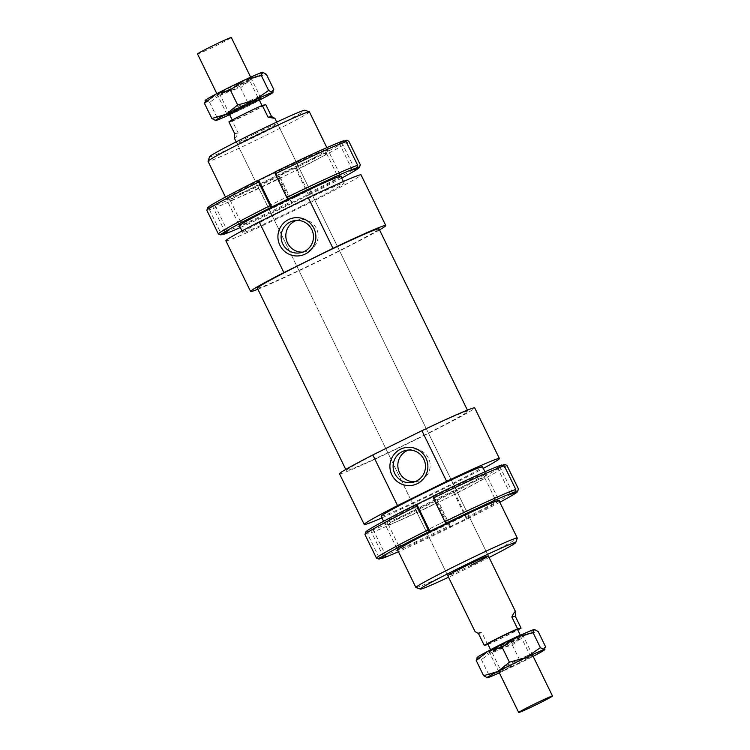 <?xml version="1.0" encoding="UTF-8"?>
<svg xmlns="http://www.w3.org/2000/svg" width="750" height="750" viewBox="0 0 750 750"><rect width="100%" height="100%" fill="white"/><g stroke="black" fill="none" stroke-linecap="round" stroke-linejoin="round"><path stroke-width="0.56" stroke-dasharray="3.75 2.81" d="M489.441 650.447A18.797 0.684 154 0 0 488.719 651.038A18.797 0.684 154 0 0 508.238 642.272A18.797 0.684 154 0 0 522.506 634.556A18.797 0.684 154 0 0 521.597 634.763M487.781 643.969A16.547 0.6 154 0 0 504.956 636.253A16.547 0.6 154 0 0 517.519 629.466M507.919 642.337A16.547 0.6 154 0 0 520.481 635.55A16.547 0.6 154 0 0 503.306 643.256A16.547 0.6 154 0 0 490.744 650.053A16.547 0.6 154 0 0 507.919 642.337M234.394 138.178C234.863 138.956 236.119 137.231 238.162 133.003L232.397 121.181A22.556 0.816 154 0 0 250.491 112.65A22.556 0.816 154 0 0 265.781 104.681M488.025 644.475A22.556 0.816 154 0 0 505.791 636.084A22.556 0.816 154 0 0 517.762 629.972M229.519 114.45A16.547 0.6 154 0 0 246.694 106.744A16.547 0.6 154 0 0 259.256 99.947M249.656 112.819A16.547 0.6 154 0 0 262.219 106.031A16.547 0.6 154 0 0 245.044 113.747A16.547 0.6 154 0 0 232.481 120.534A16.547 0.6 154 0 0 249.656 112.819M197.513 53.981A18.797 0.684 154 0 0 217.031 45.216A18.797 0.684 154 0 0 231.309 37.5M229.659 114.75A18.797 0.684 154 0 0 247.003 106.678A18.797 0.684 154 0 0 259.397 100.237M487.697 644.616L481.931 632.794L475.059 631.603M481.931 632.794L478.453 633.497M238.162 133.003L234.684 133.697M232.397 121.181L228.919 121.875M339.534 473.812A75.197 2.728 154 0 0 417.6 438.75A75.197 2.728 154 0 0 474.703 407.887M381.928 517.856A75.197 2.728 154 0 0 442.303 489.403A75.197 2.728 154 0 0 483.3 468.403M257.353 288.159A67.678 2.456 154 0 0 327.609 256.603A67.678 2.456 154 0 0 379.003 228.825M416.55 438.956A67.678 2.456 154 0 0 467.944 411.188A67.678 2.456 154 0 0 397.688 442.744A67.678 2.456 154 0 0 346.294 470.522A67.678 2.456 154 0 0 416.55 438.956M225.881 240.797A75.197 2.728 154 0 0 303.947 205.734A75.197 2.728 154 0 0 361.05 174.872M257.869 289.228A75.197 2.728 154 0 0 328.659 256.388A75.197 2.728 154 0 0 379.528 229.894M236.194 141.872L447.787 575.691A22.556 0.816 154 0 0 471.206 565.172M254.091 134.175A22.556 0.816 154 0 0 236.962 143.428A22.556 0.816 154 0 0 260.381 132.909A22.556 0.816 154 0 0 277.509 123.656A22.556 0.816 154 0 0 254.091 134.175M302.822 252.122A16.359 16.191 -101.4 0 0 316.509 228.619A16.359 16.191 -101.4 0 0 296.456 220.406M414.825 481.753A16.359 16.191 -101.4 0 0 428.512 458.25A16.359 16.191 -101.4 0 0 408.459 450.038M381.131 516.225A56.4 2.044 154 0 0 439.688 489.928A56.4 2.044 154 0 0 482.512 466.781M415.959 587.531A56.4 2.044 154 0 0 474.441 561.188A56.4 2.044 154 0 0 517.266 538.125M489.103 557.475A53.016 1.922 -26 0 1 475.453 564.319A53.016 1.922 -26 0 1 448.547 577.256M309.403 111.862A56.4 2.044 -26 0 1 266.578 135.009A56.4 2.044 -26 0 1 208.031 161.306M301.331 206.259A56.4 2.044 154 0 0 344.156 183.112A56.4 2.044 154 0 0 285.609 209.419A56.4 2.044 154 0 0 242.784 232.556A56.4 2.044 154 0 0 301.331 206.259M209.588 156.703A53.016 1.922 154 0 0 264.619 132.056A53.016 1.922 154 0 0 304.819 110.259M443.981 499.631A53.578 1.941 -26 0 1 388.425 524.663A53.578 1.941 -26 0 1 388.369 524.616A53.578 1.941 -26 0 1 429.047 502.631A53.578 1.941 -26 0 1 484.669 477.647A53.578 1.941 -26 0 1 484.669 477.722A53.578 1.941 -26 0 1 443.981 499.631M439.425 523.903A53.578 1.941 154 0 0 398.738 545.812A53.578 1.941 154 0 0 398.738 545.897A53.578 1.941 154 0 0 454.359 520.903A53.578 1.941 154 0 0 495.047 498.919A53.578 1.941 154 0 0 494.991 498.872A53.578 1.941 154 0 0 439.425 523.903M427.209 499.847A56.775 2.062 154 0 0 384.159 523.2A56.775 2.062 154 0 0 443.034 496.669A56.775 2.062 154 0 0 486.141 473.456A56.775 2.062 154 0 0 427.209 499.847M499.088 500.766A56.775 2.062 -26 0 1 456.206 523.688A56.775 2.062 -26 0 1 397.706 550.209M380.747 558.263L379.163 557.719A78.956 2.869 154 0 0 450.047 525.516L450.609 527.259A77.072 2.794 -26 0 1 398.447 551.709M379.163 557.719L367.631 534.075L368.494 531.562A77.072 2.794 154 0 0 437.438 500.241L438.525 501.881A78.956 2.869 -26 0 1 367.631 534.075M450.047 525.516L438.525 501.881M386.166 556.35L372.994 529.341L368.494 531.562M376.547 558.244L365.016 534.6A78.956 2.869 -26 0 1 364.978 534.562M510.422 494.203L497.25 467.184L501.741 464.962M437.438 500.241L454.125 492A77.072 2.794 154 0 0 504.366 464.438M450.609 527.259L449.906 527.4L436.725 500.381M365.841 531.938A77.072 2.794 154 0 0 365.869 532.087L372.994 529.341M432.806 496.275L433.509 496.134L432.863 496.453M502.659 465.281L497.25 467.184M365.869 532.087L365.016 534.6M383.55 556.875L370.369 529.866M506.906 465.338A78.956 2.869 -26 0 1 455.212 493.631L454.125 492M449.906 527.4L467.306 519.009L455.212 493.631M466.603 519.159L453.422 492.141M466.744 517.275A78.956 2.869 154 0 0 518.438 489.094M499.819 502.266A77.072 2.794 -26 0 1 467.306 519.009M512.747 493.059L499.866 466.659M446.691 523.153L433.509 496.134M296.241 196.716A53.578 1.941 154 0 0 336.928 174.731A53.578 1.941 154 0 0 336.872 174.675A53.578 1.941 154 0 0 281.306 199.716A53.578 1.941 154 0 0 240.619 221.625A53.578 1.941 154 0 0 240.619 221.7A53.578 1.941 154 0 0 296.241 196.716M270.928 178.434A53.578 1.941 -26 0 1 326.55 153.45A53.578 1.941 -26 0 1 326.55 153.534A53.578 1.941 -26 0 1 285.863 175.434A53.578 1.941 -26 0 1 230.306 200.475A53.578 1.941 -26 0 1 230.241 200.428A53.578 1.941 -26 0 1 270.928 178.434M340.969 176.578A56.775 2.062 -26 0 1 298.087 199.491A56.775 2.062 -26 0 1 239.588 226.022M284.916 172.481A56.775 2.062 154 0 0 328.022 149.259A56.775 2.062 154 0 0 269.091 175.659A56.775 2.062 154 0 0 226.041 199.003A56.775 2.062 154 0 0 284.916 172.481M348.788 141.141A78.956 2.869 -26 0 1 297.094 169.444L296.006 167.803A77.072 2.794 154 0 0 346.247 140.241M297.094 169.444L308.625 193.078A78.956 2.869 154 0 0 360.319 164.897M343.622 140.775L339.131 142.997L344.541 141.084M341.747 142.463L354.619 168.863M274.744 172.266L275.391 171.947L274.688 172.088M275.391 171.947L288.562 198.956M207.722 207.741A77.072 2.794 154 0 0 207.75 207.891L206.897 210.412A78.956 2.869 -26 0 1 206.859 210.366M206.897 210.412L218.419 234.047M296.006 167.803L278.606 176.194L279.309 176.053L280.397 177.684A78.956 2.869 -26 0 1 209.512 209.887L210.375 207.366L214.866 205.144L207.75 207.891M212.25 205.669L225.422 232.688M341.7 178.078A77.072 2.794 -26 0 1 309.188 194.822L308.625 193.078M309.188 194.822L292.491 203.062A77.072 2.794 -26 0 1 240.319 227.522M295.303 167.944L308.475 194.963M339.131 142.997L352.303 170.006M222.628 234.066L221.044 233.522A78.956 2.869 154 0 0 291.928 201.328L292.491 203.062M280.397 177.684L291.928 201.328M278.606 176.194L291.788 203.212M209.512 209.887L221.044 233.522M210.375 207.366A77.072 2.794 154 0 0 279.309 176.053M214.866 205.144L228.047 232.162M205.05 100.809L205.791 100.284L209.616 102.328L223.837 92.503L240.572 87.797L252.225 78.478A31.959 1.163 -26 0 1 238.631 85.369A31.959 1.163 -26 0 1 223.837 92.503A31.959 1.163 -26 0 1 205.791 100.284A31.959 1.163 -26 0 1 205.472 100.181M273.759 89.428L262.106 98.747L247.95 102.928L233.728 112.763A31.959 1.163 154 0 0 248.512 105.638A31.959 1.163 154 0 0 260.559 99.553M241.5 107.044A18.328 0.666 -26 0 1 260.512 98.475A18.328 0.666 -26 0 1 246.609 106.013A18.328 0.666 -26 0 1 227.578 114.544A18.328 0.666 -26 0 1 241.5 107.044M245.4 104.128A16.453 0.6 154 0 0 257.897 97.378A16.453 0.6 154 0 0 257.878 97.359A16.453 0.6 154 0 0 240.816 105.047A16.453 0.6 154 0 0 228.328 111.778A16.453 0.6 154 0 0 228.328 111.797A16.453 0.6 154 0 0 245.4 104.128M237.291 87.497A16.453 0.6 154 0 0 249.778 80.766A16.453 0.6 154 0 0 249.778 80.747A16.453 0.6 154 0 0 232.706 88.416A16.453 0.6 154 0 0 220.209 95.166A16.453 0.6 154 0 0 220.237 95.175A16.453 0.6 154 0 0 237.291 87.497M236.728 85.753A18.328 0.666 -26 0 1 217.725 94.312A18.328 0.666 -26 0 1 231.619 86.775A18.328 0.666 -26 0 1 250.65 78.253A18.328 0.666 -26 0 1 236.728 85.753M262.838 72.225A31.959 1.163 -26 0 1 252.225 78.478L266.381 74.297M228.403 115.237A31.959 1.163 154 0 0 233.728 112.763L216.994 117.469L215.391 120.572M240.572 87.797L247.95 102.928M209.616 102.328L216.994 117.469M545.531 646.631L533.869 655.95L519.722 660.141L505.491 669.975A31.959 1.163 154 0 0 520.275 662.841A31.959 1.163 154 0 0 533.137 656.334M476.822 658.013L477.562 657.497L481.388 659.541L495.609 649.706L512.334 645L523.987 635.691A31.959 1.163 -26 0 1 510.394 642.581A31.959 1.163 -26 0 1 495.609 649.706A31.959 1.163 -26 0 1 477.562 657.497A31.959 1.163 -26 0 1 477.244 657.384M503.391 643.987A18.328 0.666 154 0 0 489.488 651.525A18.328 0.666 154 0 0 508.5 642.956A18.328 0.666 154 0 0 522.422 635.456A18.328 0.666 154 0 0 503.391 643.987M509.184 644.953A16.453 0.6 -26 0 1 492.122 652.641A16.453 0.6 -26 0 1 492.103 652.622A16.453 0.6 -26 0 1 504.6 645.872A16.453 0.6 -26 0 1 521.672 638.203A16.453 0.6 -26 0 1 521.672 638.222A16.453 0.6 -26 0 1 509.184 644.953M517.294 661.584A16.453 0.6 -26 0 1 500.222 669.253A16.453 0.6 -26 0 1 500.222 669.234A16.453 0.6 -26 0 1 512.709 662.503A16.453 0.6 -26 0 1 529.763 654.825A16.453 0.6 -26 0 1 529.791 654.834A16.453 0.6 -26 0 1 517.294 661.584M518.381 663.225A18.328 0.666 154 0 0 532.275 655.688A18.328 0.666 154 0 0 513.272 664.247A18.328 0.666 154 0 0 499.35 671.747A18.328 0.666 154 0 0 518.381 663.225M499.341 672.816A31.959 1.163 154 0 0 505.491 669.975L488.766 674.672L487.162 677.775M534.609 629.428A31.959 1.163 -26 0 1 523.987 635.691L538.144 631.5M519.722 660.141L512.334 645M488.766 674.672L481.388 659.541M522.506 634.556L532.312 654.647M276.75 122.091L488.334 555.909L277.509 123.656M261.975 105.525L262.219 106.031M250.659 77.184L261.281 98.963M216.862 93.666L227.494 115.444M232.238 120.028L232.481 120.534M488.719 651.038L498.516 671.128M467.419 410.119L467.944 411.188M236.962 143.428L447.787 575.691M294.075 220.697L298.762 219.759M406.078 450.338L410.766 449.391M484.969 471.825L498.881 500.344M326.85 147.628L340.763 176.147M343.369 181.491L344.156 183.112M225.478 197.072L239.381 225.591M241.988 230.934L242.784 232.556M383.597 521.269L397.5 549.788M417.206 481.462L412.509 482.4M305.203 251.822L300.516 252.769M345.769 469.453L346.294 470.522M388.369 524.616L398.738 545.897M384.159 523.2L388.425 524.663M397.266 550.078L398.738 545.812M494.991 498.872L499.256 500.344M484.669 477.722L486.141 473.456M495.047 498.919L484.669 477.647M336.928 174.731L326.55 153.45M341.137 176.147L336.863 174.675M328.022 149.259L326.55 153.534M230.306 200.475L226.041 199.003M240.619 221.625L239.147 225.891M230.241 200.428L240.619 221.7M260.512 98.475L257.878 97.359M257.897 97.378L249.778 80.747L250.65 78.253M227.578 114.544L228.328 111.778L220.209 95.166L217.725 94.312M489.488 651.525L492.122 652.641M492.103 652.622L500.222 669.253L499.35 671.747M522.422 635.456L521.672 638.222L529.791 654.834L532.275 655.688"/><path stroke-width="1.12" d="M521.597 634.763A18.797 0.684 154 0 0 502.997 643.322A18.797 0.684 154 0 0 489.441 650.447M538.209 703.734A18.797 0.684 154 0 0 552.488 696.019A18.797 0.684 154 0 0 532.969 704.784A18.797 0.684 154 0 0 518.691 712.5A18.797 0.684 154 0 0 538.209 703.734M520.341 635.25L517.519 629.466A16.547 0.6 154 0 0 500.344 637.181A16.547 0.6 154 0 0 487.781 643.969L490.603 649.763M262.303 105.384L265.781 104.681L271.547 116.503L274.941 118.397L268.069 117.206L262.303 105.384A22.556 0.816 154 0 0 244.209 113.916A22.556 0.816 154 0 0 228.919 121.875L234.684 133.697L234.394 138.178L236.194 141.872M517.603 628.819L511.838 616.997C513.881 612.769 515.138 611.044 515.606 611.822L515.316 616.303L521.081 628.125L517.603 628.819A22.556 0.816 154 0 0 499.509 637.35A22.556 0.816 154 0 0 484.219 645.319L487.697 644.616A22.556 0.816 154 0 0 488.025 644.475M517.762 629.972A22.556 0.816 154 0 0 521.081 628.125M261.975 105.525L259.256 99.947A16.547 0.6 154 0 0 242.081 107.663A16.547 0.6 154 0 0 229.519 114.45L232.238 120.028M250.659 77.184L231.309 37.5A18.797 0.684 154 0 0 211.791 46.266A18.797 0.684 154 0 0 197.513 53.981L216.862 93.666M259.397 100.237A18.797 0.684 154 0 0 261.281 98.963A18.797 0.684 154 0 0 241.762 107.728A18.797 0.684 154 0 0 227.494 115.444A18.797 0.684 154 0 0 229.659 114.75M271.547 116.503L268.069 117.206M471.206 565.172A22.556 0.816 154 0 0 488.334 555.909A22.556 0.816 154 0 0 464.916 566.428A22.556 0.816 154 0 0 447.787 575.691L475.059 631.603L478.453 633.497L484.219 645.319M511.838 616.997L515.316 616.303M483.3 468.403A75.197 2.728 154 0 0 499.406 458.541L474.703 407.887A75.197 2.728 154 0 0 421.913 430.688L446.625 481.341L397.528 505.584L372.825 454.931L421.913 430.688M499.406 458.541A75.197 2.728 154 0 0 446.625 481.341M467.419 410.119L379.003 228.825A67.678 2.456 154 0 0 308.747 260.391A67.678 2.456 154 0 0 257.353 288.159L345.769 469.453M379.528 229.894A75.197 2.728 154 0 0 385.763 225.525L361.05 174.872A75.197 2.728 154 0 0 308.269 197.672L332.972 248.325L283.884 272.578L259.181 221.916L308.269 197.672M385.763 225.525A75.197 2.728 154 0 0 332.972 248.325M311.812 229.556A16.359 16.191 -101.4 0 0 294.075 220.697A16.359 16.191 -101.4 0 0 282.769 243.909A16.359 16.191 -101.4 0 0 300.516 252.769A16.359 16.191 -101.4 0 0 311.812 229.556M296.456 220.406A16.359 16.191 -101.4 0 0 302.822 252.122M279.872 245.222A19.172 18.984 78.6 0 1 288.497 219.591A19.172 18.984 78.6 0 1 313.931 228.403A19.172 18.984 78.6 0 1 305.297 254.034A19.172 18.984 78.6 0 1 279.872 245.222M423.816 459.197A16.359 16.191 -101.4 0 0 406.078 450.338A16.359 16.191 -101.4 0 0 394.772 473.541A16.359 16.191 -101.4 0 0 412.509 482.4A16.359 16.191 -101.4 0 0 423.816 459.197M408.459 450.038A16.359 16.191 -101.4 0 0 414.825 481.753M391.875 474.862A19.172 18.984 78.6 0 1 400.5 449.222A19.172 18.984 78.6 0 1 425.925 458.034A19.172 18.984 78.6 0 1 417.3 483.675A19.172 18.984 78.6 0 1 391.875 474.862M484.969 471.825L482.512 466.781A56.4 2.044 154 0 0 423.966 493.088A56.4 2.044 154 0 0 381.131 516.225L383.597 521.269M515.709 542.644L517.266 538.125A56.4 2.044 154 0 0 517.266 538.041A56.4 2.044 154 0 0 458.719 564.338A56.4 2.044 154 0 0 415.894 587.484A56.4 2.044 154 0 0 415.959 587.531L420.478 589.087A53.016 1.922 -26 0 1 460.669 567.281A53.016 1.922 -26 0 1 515.709 542.644A53.016 1.922 -26 0 1 489.103 557.475M448.547 577.256A53.016 1.922 -26 0 1 420.478 589.087M225.478 197.072L208.031 161.306A56.4 2.044 -26 0 1 208.031 161.222A56.4 2.044 -26 0 1 250.856 138.159A56.4 2.044 -26 0 1 309.337 111.806A56.4 2.044 -26 0 1 309.403 111.862L326.85 147.628M309.337 111.806L304.819 110.259A53.016 1.922 154 0 0 249.844 135.028A53.016 1.922 154 0 0 209.588 156.703L208.031 161.222M283.884 272.578A75.197 2.728 154 0 0 250.594 291.459A75.197 2.728 154 0 0 257.869 289.228M397.528 505.584A75.197 2.728 154 0 0 364.237 524.475A75.197 2.728 154 0 0 381.928 517.856M259.181 221.916A75.197 2.728 154 0 0 225.881 240.797L250.594 291.459M372.825 454.931A75.197 2.728 154 0 0 339.534 473.812L364.237 524.475M397.706 550.209A56.775 2.062 -26 0 1 397.266 550.078A56.775 2.062 -26 0 1 440.381 526.866A56.775 2.062 -26 0 1 499.256 500.344A56.775 2.062 -26 0 1 499.088 500.766M398.447 551.709A77.072 2.794 -26 0 1 381.666 558.572L380.747 558.263M379.05 559.097A77.072 2.794 -26 0 1 429.281 531.544L428.194 529.903A78.956 2.869 154 0 0 376.509 558.197A78.956 2.869 154 0 0 376.547 558.244L379.05 559.097L386.166 556.35L381.666 558.572M428.194 529.903L416.109 504.525A77.072 2.794 154 0 0 365.841 531.938L364.978 534.441A78.956 2.869 -26 0 1 416.672 506.269M376.509 558.197L364.978 534.562A78.956 2.869 -26 0 1 364.978 534.441M445.978 523.294A77.072 2.794 -26 0 1 514.922 491.981L515.784 489.459A78.956 2.869 154 0 0 444.891 521.663L445.978 523.294L446.691 523.153L429.281 531.544M429.994 531.403L416.812 504.384L416.109 504.525M515.784 489.459L504.253 465.825L501.741 464.962A77.072 2.794 154 0 0 432.806 496.275L433.359 498.019A78.956 2.869 -26 0 1 504.253 465.825M444.891 521.663L433.359 498.019M517.537 491.456A77.072 2.794 -26 0 1 517.566 491.606L518.438 489.094A78.956 2.869 154 0 0 518.438 488.981A78.956 2.869 154 0 0 518.4 488.934L517.537 491.456L513.047 493.678L510.422 494.203L514.922 491.981M432.863 496.453L416.812 504.384M518.4 488.934L506.869 465.3L504.366 464.438L502.659 465.281M506.869 465.3A78.956 2.869 -26 0 1 506.906 465.338L518.438 488.981M517.566 491.606A77.072 2.794 -26 0 1 499.819 502.266M513.047 493.678L512.747 493.059M239.588 226.022A56.775 2.062 -26 0 1 239.147 225.891A56.775 2.062 -26 0 1 282.262 202.669A56.775 2.062 -26 0 1 341.137 176.147A56.775 2.062 -26 0 1 340.969 176.578M344.541 141.084L346.247 140.241L348.75 141.103A78.956 2.869 -26 0 1 348.788 141.141L360.319 164.784A78.956 2.869 154 0 0 360.281 164.738L359.419 167.259A77.072 2.794 -26 0 1 359.447 167.409A77.072 2.794 -26 0 1 341.7 178.078M348.75 141.103L360.281 164.738M359.447 167.409L360.319 164.897A78.956 2.869 154 0 0 360.319 164.784M354.619 168.863L354.928 169.481L359.419 167.259M346.134 141.628L343.622 140.775A77.072 2.794 154 0 0 274.688 172.088L275.241 173.822A78.956 2.869 -26 0 1 346.134 141.628L357.656 165.272A78.956 2.869 154 0 0 286.772 197.466L287.859 199.097A77.072 2.794 -26 0 1 356.803 167.784L352.303 170.006L354.928 169.481M275.241 173.822L286.772 197.466M240.319 227.522A77.072 2.794 -26 0 1 223.547 234.384L228.047 232.162L225.422 232.688L220.931 234.909A77.072 2.794 -26 0 1 271.163 207.347L287.859 199.097M258.553 182.072L257.991 180.328A77.072 2.794 154 0 0 207.722 207.741L206.859 210.253A78.956 2.869 -26 0 1 258.553 182.072L270.075 205.716A78.956 2.869 154 0 0 218.391 234.009A78.956 2.869 154 0 0 218.419 234.047L220.931 234.909M218.391 234.009L206.859 210.366A78.956 2.869 -26 0 1 206.859 210.253M356.803 167.784L357.656 165.272M271.163 207.347L270.075 205.716M223.547 234.384L222.628 234.066M257.991 180.328L258.694 180.188L271.875 207.206M258.694 180.188L274.744 172.266M205.05 100.809L205.472 100.181A31.959 1.163 -26 0 1 216.131 94.05A31.959 1.163 -26 0 1 229.725 87.159A31.959 1.163 -26 0 1 244.509 80.025A31.959 1.163 -26 0 1 262.556 72.244A31.959 1.163 -26 0 1 262.809 72.216A31.959 1.163 -26 0 1 262.838 72.225L261.234 75.328L244.509 80.025L230.278 89.859L216.131 94.05L204.469 103.369L205.791 100.284M215.672 120.544L211.856 118.5L226.013 114.309L237.666 105L254.391 100.294A31.959 1.163 154 0 0 239.606 107.419A31.959 1.163 154 0 0 226.013 114.309A31.959 1.163 154 0 0 215.419 120.572A31.959 1.163 154 0 0 215.672 120.544A31.959 1.163 154 0 0 228.403 115.237M268.612 90.459L272.438 92.503A31.959 1.163 154 0 0 254.391 100.294L268.612 90.459L261.234 75.328M272.438 92.503L273.178 91.988L272.756 92.616A31.959 1.163 154 0 0 272.438 92.503L273.759 89.428L266.381 74.297L262.556 72.244M260.559 99.553A31.959 1.163 154 0 0 262.106 98.747A31.959 1.163 154 0 0 272.756 92.616M204.469 103.369L211.856 118.5M230.278 89.859L237.666 105M487.444 677.756L483.619 675.703L497.775 671.522L509.428 662.203L526.163 657.497A31.959 1.163 154 0 0 511.369 664.631A31.959 1.163 154 0 0 497.775 671.522A31.959 1.163 154 0 0 487.191 677.784A31.959 1.163 154 0 0 487.444 677.756A31.959 1.163 154 0 0 499.341 672.816M533.137 656.334A31.959 1.163 154 0 0 533.869 655.95A31.959 1.163 154 0 0 544.528 649.819A31.959 1.163 154 0 0 544.209 649.716A31.959 1.163 154 0 0 526.163 657.497L540.384 647.672L544.209 649.716L544.95 649.191L544.528 649.819M544.209 649.716L545.531 646.631L538.144 631.5L534.328 629.456L533.006 632.531L516.272 637.238L502.05 647.072L487.894 651.253A31.959 1.163 -26 0 1 501.487 644.363A31.959 1.163 -26 0 1 516.272 637.238A31.959 1.163 -26 0 1 534.328 629.456A31.959 1.163 -26 0 1 534.581 629.428A31.959 1.163 -26 0 1 534.609 629.428M476.822 658.013L477.244 657.384A31.959 1.163 -26 0 1 487.894 651.253L476.241 660.572L477.562 657.497M540.384 647.672L533.006 632.531M509.428 662.203L502.05 647.072M483.619 675.703L476.241 660.572M532.312 654.647L552.488 696.019M274.941 118.397L276.75 122.091M488.334 555.909L515.606 611.822M498.516 671.128L518.691 712.5M498.881 500.344L517.266 538.041M340.763 176.147L343.369 181.491M239.381 225.591L241.988 230.934M397.5 549.788L415.894 587.484"/></g></svg>
